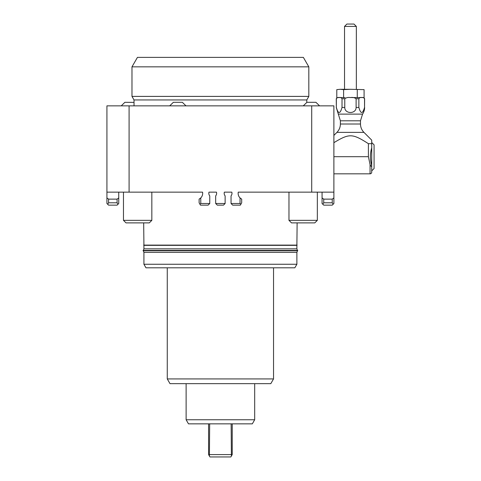 <?xml version="1.0" encoding="UTF-8"?>
<svg xmlns="http://www.w3.org/2000/svg" width="481" height="481" viewBox="0 0 481 481"><rect width="100%" height="100%" fill="white"/><g stroke="black" fill="none" stroke-linecap="round" stroke-linejoin="round"><path stroke-width="0.72" d="M306.782 102.399L306.782 99.946L308.826 96.398L131.98 96.398L131.98 66.841L308.826 66.841L308.826 96.398M134.025 105.856L134.025 99.946L306.782 99.946M363.383 97.577L362.313 97.577M361.7 97.577C362.818 97.21 363.768 97.607 364.538 98.761L364.538 107.437C362.644 114.171 360.756 114.171 358.868 107.437L358.868 98.761C359.638 97.607 360.582 97.21 361.7 97.577M361.087 97.577L351.665 97.577M350.439 97.577C352.681 97.21 354.569 97.607 356.108 98.761L356.108 107.437C356.15 114.171 344.727 114.171 344.769 107.437L344.769 98.761C346.308 97.607 348.196 97.21 350.439 97.577M345.021 97.577L339.79 97.577M339.177 97.577C340.295 97.21 341.245 97.607 342.015 98.761L342.015 107.437C340.121 114.171 338.233 114.171 336.345 107.437L336.345 98.761C337.115 97.607 338.059 97.21 339.177 97.577M338.564 97.577L336.79 97.769L336.345 98.761M344.528 26.413L356.349 26.413L353.986 24.05L346.891 24.05L344.528 26.413L344.528 89.304M297.126 222.883L296.885 245.346L143.921 245.346L143.921 248.839L143.338 250.433M296.885 245.346L296.885 248.839L143.921 248.839M240.831 204.287L241.696 202.79L241.696 199.128L240.037 197.931A6.5 6.5 0 0 1 238.245 192.147L311.718 192.147L311.718 105.856L129.088 105.856L129.088 192.147L202.561 192.147A6.5 6.5 0 0 1 200.769 197.931L200.769 203.499L209.764 203.499L209.764 195.881A3.902 3.902 0 0 1 209.001 192.147L216.438 192.147A3.902 3.902 0 0 1 215.674 195.881L215.674 203.499L225.132 203.499L225.132 195.881A3.902 3.902 0 0 1 224.368 192.147L231.806 192.147A3.902 3.902 0 0 1 231.042 195.881L231.042 203.499L240.037 203.499L240.831 204.287L240.332 205.153L232.696 205.153L231.042 203.499M240.037 197.931L240.037 203.499M311.718 105.856L333.886 105.856L333.886 197.931L332.233 199.128L323.725 199.128L322.066 197.931L322.066 192.147M200.769 197.931L199.116 199.128L199.116 202.79L199.976 204.287L200.769 203.499M196.044 250.787L297.703 250.787L297.703 250.433L143.104 250.433L143.104 250.787L196.044 250.787M143.338 250.787L143.921 252.375L296.885 252.375L297.468 250.787M167.268 378.926L169.997 383.658L270.809 383.658L273.539 378.926L167.268 378.926L167.268 267.809M143.921 264.261L145.965 267.809L294.841 267.809L296.885 264.261L143.921 264.261L143.921 252.375M371.717 142.502L374.08 144.865L374.08 168.506L371.717 170.869L371.717 172.234L371.717 165.536C371.386 166.757 370.833 166.45 370.063 164.604L368.398 156.686L333.886 156.686L333.886 142.683C349.218 133.423 352.254 133.297 368.398 143.681L368.398 156.686M371.717 165.536C369.967 159.638 369.967 153.734 371.717 147.835L371.717 170.869M370.063 164.604L370.063 173.827A1.653 1.653 0 0 0 371.717 172.234M371.717 147.835L371.717 143.681L368.398 143.681M371.717 143.681C371.717 138.901 371.717 138.901 371.717 143.681L371.717 140.133L363.949 132.371L336.928 132.371L333.886 135.408L333.886 142.683M118.741 192.147L118.741 197.931L117.087 199.128L117.087 202.79L108.574 202.79L107.708 204.287L108.574 205.153L117.087 205.153L118.741 203.499L118.741 197.931M117.947 204.287L117.087 202.79M108.574 202.79L108.574 199.128L106.92 197.931L106.92 203.499L107.708 204.287M117.087 199.128L108.574 199.128M106.92 197.931L106.92 105.856L129.088 105.856M322.066 197.931L322.066 203.499L323.725 205.153L332.233 205.153L333.099 204.287L332.233 202.79L323.725 202.79L322.859 204.287M333.886 197.931L333.886 203.499L333.099 204.287M332.233 199.128L332.233 202.79M323.725 202.79L323.725 199.128M370.063 173.827L333.886 173.827L333.886 156.686M225.132 203.499L223.479 205.153L217.328 205.153L215.674 203.499M209.764 203.499L208.111 205.153L200.481 205.153L199.976 204.287M317.34 192.147L317.34 220.346L314.802 222.883L291.504 222.883L288.967 220.346L288.967 192.147L238.245 192.147M202.561 192.147L151.84 192.147L151.84 220.346L149.302 222.883L126.004 222.883L123.467 220.346L123.467 192.147M134.025 102.399L124.886 102.309L121.224 105.856M186.003 105.856L182.341 102.309L173.352 102.309L169.691 105.856M319.582 105.856L315.921 102.309L306.938 102.309L303.27 105.856M308.826 66.841L303.367 57.389L137.44 57.389L131.98 66.841M129.088 192.147L106.92 192.147M333.886 192.147L311.718 192.147M231.806 192.147L224.368 192.147M216.438 192.147L209.001 192.147M143.921 245.346L143.681 222.883M364.087 89.628L350.439 89.304L364.087 89.628L364.087 97.769L364.622 98.761L364.538 107.437M350.439 89.304L343.614 89.628L340.199 89.304L350.439 89.304M336.79 97.769L336.79 89.628L340.199 89.304M357.263 89.628L357.263 97.769M343.614 89.628L343.614 97.769M363.949 132.371C361.688 130.038 360.534 127.255 360.485 124.008L340.392 124.008L340.392 120.797L338.323 114.117L362.554 114.117A11.821 11.821 0 0 0 364.622 107.437M336.345 107.437L336.255 98.761M360.485 124.008L360.485 120.797L340.392 120.797M232.227 423.851L232.227 454.587L230.862 456.95L209.944 456.95L208.58 454.587L208.58 423.851M231.403 456.012L231.139 423.851L209.668 423.851L209.409 456.012M209.668 423.851L188.486 423.851L186.123 419.757L254.683 419.757L252.321 423.851L231.139 423.851M231.139 454.587L209.668 454.587M317.34 220.346L288.967 220.346M151.84 220.346L123.467 220.346M297.126 245.112L143.681 245.112M356.108 98.761L358.868 98.761M342.015 98.761L344.769 98.761M358.868 107.437L356.108 107.437M344.769 107.437L342.015 107.437M297.468 250.433L296.885 248.839M296.885 264.261L296.885 252.375M273.539 378.926L273.539 267.809M356.349 26.413L356.349 89.304M134.025 99.946L131.98 96.398M338.323 114.117L336.255 107.437M186.123 383.658L186.123 419.757M340.392 124.008C340.344 127.255 339.189 130.038 336.928 132.371M362.554 114.117L360.485 120.797M254.683 383.658L254.683 419.757"/></g></svg>
